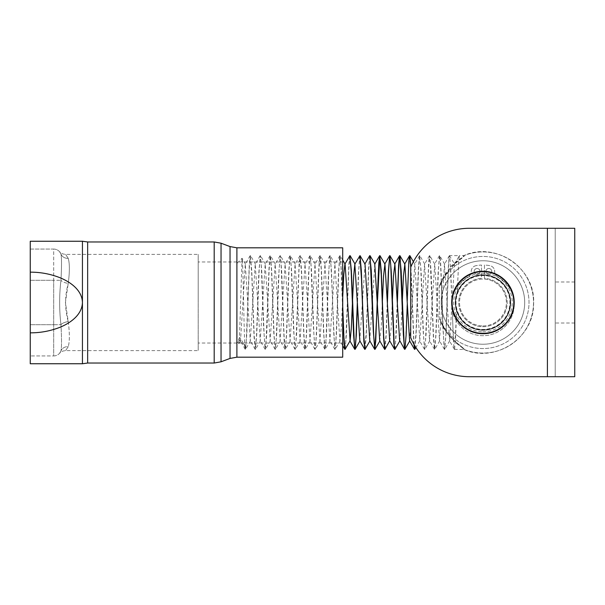 <?xml version="1.0" encoding="UTF-8"?>
<svg xmlns="http://www.w3.org/2000/svg" width="605" height="605" viewBox="0 0 605 605"><rect width="100%" height="100%" fill="white"/><g stroke="black" fill="none" stroke-linecap="round" stroke-linejoin="round"><path stroke-width="0.45" stroke-dasharray="3.02 2.27" d="M53.686 249.063A7.812 7.812 0 0 1 60.954 254.017A7.812 7.812 0 0 0 53.686 249.063L53.686 280.304L60.954 280.304L53.686 280.304L53.686 249.063L30.25 249.063L30.25 355.937L30.25 249.063L53.686 249.063A7.812 7.812 0 0 1 60.954 254.017C61.71 257.806 61.71 266.571 60.954 280.304C59.207 295.111 59.207 309.904 60.954 324.696C61.71 338.429 61.71 347.194 60.954 350.983A7.812 7.086 -158.6 0 1 68.229 346.665C64.727 351.913 64.727 351.913 68.229 346.665C64.727 351.913 64.727 351.913 68.229 346.665A7.812 7.086 -158.6 0 0 60.954 350.983C59.207 354.031 59.207 354.031 60.954 350.983C61.71 347.194 61.71 338.429 60.954 324.696A7.812 3.063 -9.6 0 1 68.229 321.595C64.727 308.868 64.727 296.14 68.229 283.405C69.741 271.872 69.741 263.515 68.229 258.335C69.741 263.515 69.741 271.872 68.229 283.405A7.812 3.063 -170.4 0 1 60.954 280.304A7.812 3.063 -170.4 0 0 68.229 283.405L65.438 302.5L68.229 321.595A7.812 3.063 -9.6 0 0 60.954 324.696C59.207 309.889 59.207 295.096 60.954 280.304C61.71 266.571 61.71 257.806 60.954 254.017A7.812 7.086 -21.4 0 0 68.229 258.335C64.727 253.087 64.727 253.087 68.229 258.335C64.727 253.087 64.727 253.087 68.229 258.335A7.812 7.086 -21.4 0 1 60.954 254.017C59.207 250.969 59.207 250.969 60.954 254.017L59.6 251.763L62.67 253.881L65.438 254.387L198.198 254.387L198.198 350.613L198.198 254.387M53.686 355.937A7.812 7.812 0 0 0 60.954 350.983A7.812 7.812 0 0 1 53.686 355.937L53.686 324.696L53.686 355.937L30.25 355.937L53.686 355.937A7.812 7.812 0 0 0 60.954 350.983L59.6 353.237L62.67 351.119L65.438 350.613L198.198 350.613M68.229 321.595C69.741 333.128 69.741 341.485 68.229 346.665C69.734 341.492 69.734 333.136 68.229 321.595M342.717 302.5L342.717 343.027L342.717 302.5M198.198 302.5L198.198 261.973L198.198 302.5M30.25 332.841L30.25 363.749L82.439 363.749L82.439 302.5C82.083 290.181 70.483 282.036 60.046 277.74C50.487 273.989 40.558 272.129 30.25 272.159L30.25 332.841C40.558 332.871 50.487 331.011 60.046 327.26C70.483 322.964 82.083 314.819 82.439 302.5L82.439 241.251L30.25 241.251L30.25 272.159M342.717 357.184L342.717 247.816M342.717 306.13L341.454 271.675L340.101 255.628L338.883 268.885L336.44 334.172L335.125 349.372L333.899 336.13L331.457 270.874L330.141 255.635L328.923 268.877L326.481 334.164L325.165 349.365L323.94 336.115L321.497 270.821L320.181 255.628L318.964 268.87L316.521 334.134L315.205 349.372L313.98 336.123L311.537 270.851L310.221 255.635L309.004 268.885L306.561 334.179L305.245 349.372L304.02 336.123L301.577 270.858L300.262 255.628L299.044 268.87L296.601 334.141L295.285 349.365L294.06 336.123L291.618 270.821L290.302 255.628L289.084 268.877L286.641 334.164L285.326 349.372L284.1 336.13L281.658 270.866L280.342 255.635L279.124 268.877L276.682 334.172L275.366 349.365L274.141 336.115L271.698 270.821L270.382 255.628L269.165 268.87L266.722 334.126L265.406 349.365L264.181 336.123L261.738 270.843L260.422 255.635L259.205 268.885L256.762 334.179L255.446 349.372L254.221 336.13L251.778 270.866L250.273 255.628L251.718 273.778L254.085 337.257L255.249 349.365L256.452 336.501L258.819 272.916L260.233 255.628L261.194 263.999L263.561 326.231L265.141 349.327L265.928 344.608L269.089 266.465L270.193 255.635L271.456 269.868L273.831 333.574L275.169 349.365L276.198 339.859L278.565 277.105L280.145 255.628L280.939 261.284L284.093 339.753L285.038 349.289L285.673 346.627L286.467 333.703L288.835 269.989L290.113 255.635L291.202 266.359L293.576 329.513L294.998 349.297L295.943 342.748L299.104 264.098L300.072 255.628L301.471 272.787L303.839 336.388L304.958 349.282L306.213 337.371L308.58 273.914L309.941 255.711L310.947 263.288L313.314 325.127L314.895 349.259L315.689 345.152L316.476 330.678L318.843 267.297L319.894 255.718L321.217 268.968L323.584 332.606L324.877 349.289L325.951 340.607L328.326 278.187L329.854 255.703L330.693 260.695L331.479 275.903L334.641 348.609L334.928 349.365L335.435 347.036L336.221 334.641L338.588 270.919L339.813 255.711L340.963 265.557L342.717 311.847M250.462 255.628L249.245 268.877L246.802 334.149L245.577 349.282L244.707 343.821C243.845 324.129 242.96 254.932 242.045 258.29L239.542 335.699L239.005 343.39L238.453 339.397L239.724 337.401L244.473 344.865L244.707 346.234L244.707 343.829M244.707 346.234L245.396 349.266L246.19 342.082L249.343 263.379L250.273 255.628M350.045 255.628L348.828 269.119L346.393 334.225L345.175 349.289M344.91 349.372L345.697 343.39L348.858 264.839L349.773 255.711M360.02 255.635L358.757 269.815L357.487 303.801M357.381 301.199L358.334 274.935L359.741 255.711M369.965 255.628L368.748 269.157L366.312 334.24L365.095 349.289M364.815 349.372L366.237 331.691L368.604 268.144L369.693 255.718M387.366 303.801L386.194 335.14L385.014 349.297M384.727 349.365L385.975 335.556L387.261 301.199M397.326 303.801L396.154 335.109L394.974 349.289M394.71 349.372L395.458 343.995L397.22 301.199M409.827 255.635L408.556 269.815L407.286 303.801M404.647 349.365L405.721 339.019L407.18 301.199M448.358 270.306L458.673 260.528L459.429 255.628L449.666 255.628C449.258 255.809 448.849 260.233 448.441 268.9L446.036 333.226L444.781 349.289L443.919 343.995L443.147 329.12L441.355 278.943C440.803 263.977 440.258 256.21 439.706 255.635L438.481 268.885L436.039 334.179L434.723 349.372L433.505 336.13L431.055 270.866L429.837 255.711L428.522 268.877L426.079 334.149L424.763 349.365L423.538 336.115L421.095 270.821L419.59 255.628M419.787 255.628L418.562 268.877L416.119 334.149L414.894 349.297M414.077 344.54L410.939 266.79M410.765 267.198L413.85 344.139M414.606 349.372L415.99 332.674L418.358 269.028L419.492 255.718L420.725 267.236L423.099 330.61L424.566 349.372L425.466 342.037L428.627 263.334L429.414 255.786L430.208 259.605L433.361 337.31L434.526 349.365L435.736 336.448L438.103 272.847L439.51 255.628C440.062 256.225 440.621 264.113 441.174 279.276L441.264 281.469L439.222 286.498C441.469 280.281 444.448 274.965 448.161 270.564L445.93 331.517L439.222 318.502L439.222 286.498L439.222 318.502L442.845 326.617L441.264 281.469M448.154 270.564L445.93 331.517M443.057 326.995C446.218 332.334 449.666 336.69 453.417 340.055L453.901 346.597L454.355 349.289L454.688 348.835L456.662 310.652C454.847 304.595 455.051 298.567 457.274 292.578L458.749 259.825C462.515 257.465 464.103 256.081 463.521 255.681L463.521 255.681A1.951 1.921 -74.7 0 0 464.239 255.529C464.738 256.028 462.878 257.692 458.673 260.521L457.274 292.586C455.036 298.56 454.831 304.587 456.662 310.66L455.383 341.817L446.112 331.774L444.683 349.372M453.417 340.055L451.958 302.5L453.493 341.061C460.087 345.803 463.43 348.556 463.521 349.319C463.748 348.692 461.01 346.446 455.308 342.581L455.383 341.817M446.112 331.774L448.373 266.412L449.16 256.505L449.47 255.635L449.954 257.783L451.958 302.5L450.649 267.712L441.446 281.091L441.174 279.283L442.943 328.787L444.486 349.372M458.023 261.027C450.997 265.973 445.159 273.853 440.508 284.66L439.222 286.498L440.508 284.652A46.056 46.056 0 0 1 511.059 266.011A46.056 46.056 0 0 1 511.059 338.989A46.056 46.056 0 0 1 440.508 320.348A46.056 46.056 0 0 0 511.059 338.989A46.056 46.056 0 0 0 511.059 266.011A46.056 46.056 0 0 0 440.508 284.652C445.416 267.591 464.708 257.246 464.239 255.529L464.239 255.529A1.951 1.921 105.3 0 1 463.521 255.681C465.177 256.338 456.193 260.619 450.581 266.646L450.649 267.705M454.544 264.082L459.429 255.628L454.544 264.082L449.47 255.628M442.845 326.617L441.446 281.091M454.431 264.181L449.681 340.812L444.471 264.188L439.495 340.819L434.738 264.181L429.535 340.812L424.551 264.181L419.802 340.819L414.818 264.188L409.608 340.819M402.31 301.199L401.092 328.182L399.769 341.008M392.35 301.199L391.133 328.212L389.809 341.016M382.39 301.199L381.173 328.197L379.728 340.812M374.866 263.984L369.776 340.819M365.019 264.188L359.816 340.819M352.511 301.199L352.405 303.801M342.717 297.176L341.417 326.67L339.897 340.819L334.913 264.188L329.929 340.812L324.953 264.181L319.977 340.812L314.993 264.188L310.017 340.819L305.033 264.181L300.05 340.812L295.074 264.181L290.098 340.819L285.114 264.188L280.13 340.812L275.154 264.181L270.178 340.812L265.194 264.188L260.218 340.819L255.234 264.181L250.251 340.812L245.275 264.181L240.518 340.819L239.724 337.401M444.698 264.188L439.706 255.635M245.501 264.181L242.068 258.282L236.895 263.44L236.895 341.56L236.895 263.44M238.453 339.397L244.473 344.865M441.227 302.5A41.737 41.737 0 0 1 503.829 266.351A41.737 41.737 0 0 1 503.829 338.649A41.737 41.737 0 0 1 441.227 302.5A41.737 41.737 0 0 0 503.829 338.649A41.737 41.737 0 0 0 503.829 266.351A41.737 41.737 0 0 0 441.227 302.5M440.508 320.348L439.222 318.502L440.508 320.348C445.416 337.409 464.708 347.754 464.239 349.471C464.685 347.754 445.431 337.416 440.508 320.34M463.521 349.319A1.951 1.921 74.7 0 1 464.239 349.471L464.239 349.471A50.563 50.563 0 0 0 533.527 302.5A50.563 50.563 0 0 0 464.239 255.529A50.563 50.563 0 0 1 533.527 302.5A50.563 50.563 0 0 1 464.239 349.471A1.951 1.921 -105.3 0 0 463.521 349.319L463.521 349.319M510.499 302.5A27.535 27.535 0 0 0 469.193 278.655A27.535 27.535 0 0 0 469.193 326.345A27.535 27.535 0 0 0 510.499 302.5A27.535 27.535 0 0 1 469.193 326.345A27.535 27.535 0 0 1 469.193 278.655A27.535 27.535 0 0 1 510.499 302.5M555.224 302.5L555.224 323.002L555.224 302.5M574.75 302.5L574.75 281.998L574.75 302.5M482.964 274.768A27.732 27.732 0 0 0 458.945 316.362A27.732 27.732 0 0 0 506.982 316.362A27.732 27.732 0 0 0 482.964 274.768A27.732 27.732 0 0 1 506.982 316.362A27.732 27.732 0 0 1 458.945 316.362A27.732 27.732 0 0 1 482.964 274.768A27.732 27.732 0 0 0 458.945 316.362A27.732 27.732 0 0 0 506.982 316.362A27.732 27.732 0 0 0 482.964 274.768A27.732 27.732 0 0 1 510.696 302.5A27.732 27.732 0 0 1 482.964 330.232A27.732 27.732 0 0 1 455.232 302.5A27.732 27.732 0 0 1 482.964 274.768M469.291 376.711L547.412 376.711L469.291 376.711A63.472 63.472 0 0 1 410.704 337.651A63.472 63.472 0 0 0 469.291 376.711A63.472 63.472 0 0 1 410.704 337.651L410.704 267.349A63.472 63.472 0 0 1 469.291 228.289A63.472 63.472 0 0 0 410.704 267.349A63.472 63.472 0 0 1 469.291 228.289L574.75 228.289L574.75 376.711L547.412 376.711L555.224 376.711L555.224 228.289L547.412 228.289L555.224 228.289L555.224 376.711L547.412 376.711L547.412 228.289L469.291 228.289M410.704 337.651L410.704 267.349L410.704 337.651M481.92 325.913A23.436 23.436 0 0 1 463.211 289.893A23.436 23.436 0 0 1 503.761 291.693A23.436 23.436 0 0 1 481.92 325.913A23.436 23.436 0 0 0 503.761 291.693A23.436 23.436 0 0 0 463.211 289.893A23.436 23.436 0 0 0 481.92 325.913M481.746 329.816A27.338 27.338 0 0 1 459.913 287.791A27.338 27.338 0 0 1 507.224 289.893A27.338 27.338 0 0 1 481.746 329.816A27.338 27.338 0 0 0 507.224 289.893A27.338 27.338 0 0 0 459.913 287.791A27.338 27.338 0 0 0 481.746 329.816A27.338 27.338 0 0 1 459.913 287.791A27.338 27.338 0 0 1 507.224 289.893A27.338 27.338 0 0 1 481.746 329.816A27.338 27.338 0 0 0 507.224 289.893A27.338 27.338 0 0 0 459.913 287.791A27.338 27.338 0 0 0 481.746 329.816A27.338 27.338 0 0 0 507.224 289.893A27.338 27.338 0 0 0 459.913 287.791A27.338 27.338 0 0 0 481.746 329.816M481.572 333.718A31.248 31.248 0 0 1 456.624 285.689A31.248 31.248 0 0 1 510.688 288.093A31.248 31.248 0 0 1 481.572 333.718M491.752 271.426A2.927 2.927 0 0 0 487.358 268.892A2.927 2.927 0 0 0 487.358 273.959A2.927 2.927 0 0 0 491.752 271.426A2.927 2.927 0 0 1 487.358 273.959A2.927 2.927 0 0 1 487.358 268.892A2.927 2.927 0 0 1 491.752 271.426M480.03 271.426A2.927 2.927 0 0 0 475.636 268.892A2.927 2.927 0 0 0 475.636 273.959A2.927 2.927 0 0 0 480.03 271.426A2.927 2.927 0 0 1 475.636 273.959A2.927 2.927 0 0 1 475.636 268.892A2.927 2.927 0 0 1 480.03 271.426M476.022 265.671A5.861 5.861 0 0 0 471.25 271.6A5.861 5.861 0 0 1 468.164 276.931A31.248 31.248 0 0 0 458.824 324.295A31.248 31.248 0 0 0 507.103 324.295A31.248 31.248 0 0 0 497.756 276.931A5.861 5.861 0 0 1 494.678 271.6A5.861 5.861 0 0 0 489.906 265.671A37.48 37.48 0 0 0 484.431 265.05L484.431 278.33A24.215 24.215 0 0 1 503.685 315.031A24.215 24.215 0 0 1 462.243 315.031A24.215 24.215 0 0 1 481.497 278.33L481.497 265.05A37.48 37.48 0 0 0 476.022 265.671A5.861 5.861 0 0 0 471.25 271.6A5.861 5.861 0 0 1 468.164 276.931A31.248 31.248 0 0 0 458.824 324.295A31.248 31.248 0 0 0 507.103 324.295A31.248 31.248 0 0 0 497.756 276.931A5.861 5.861 0 0 1 494.678 271.6A5.861 5.861 0 0 0 489.906 265.671A37.48 37.48 0 0 0 484.431 265.05L484.431 278.33A24.215 24.215 0 0 1 503.685 315.031A24.215 24.215 0 0 1 462.243 315.031A24.215 24.215 0 0 1 481.497 278.33L481.497 265.05A37.48 37.48 0 0 0 476.022 265.671M53.686 324.696L60.954 324.696L53.686 324.696L53.686 280.304L53.686 324.696L30.25 324.696L53.686 324.696M30.25 280.304L53.686 280.304L30.25 280.304M230.036 358.425L230.036 246.575M236.895 247.816L236.895 357.184M221.044 243.202L221.044 361.798M87.657 241.962L87.657 363.038M214.193 363.038L214.193 241.962M547.412 376.711L547.412 228.289L547.412 376.711M481.769 329.423A26.953 26.953 0 0 0 506.877 290.075A26.953 26.953 0 0 0 460.246 288.003A26.953 26.953 0 0 0 481.769 329.423M481.595 333.325A30.855 30.855 0 0 0 510.34 288.275A30.855 30.855 0 0 0 456.949 285.9A30.855 30.855 0 0 0 481.595 333.325M481.663 331.767A29.297 29.297 0 0 1 458.272 286.74A29.297 29.297 0 0 1 508.956 288.993A29.297 29.297 0 0 1 481.663 331.767M59.638 251.824L60.273 252.678M60.273 352.322L59.638 353.176M342.717 261.973L198.198 261.973M342.717 343.027L198.198 343.027M238.952 343.527L240.518 340.819M449.681 340.812L444.781 349.289M439.714 340.819L434.814 349.297M434.738 264.181L429.837 255.711M429.762 340.812L424.854 349.282M424.778 264.181L419.878 255.711M419.802 340.819L415.9 347.557M414.818 264.188L413.389 261.708M342.717 260.067L340.199 255.711M340.116 340.819L335.215 349.297M335.14 264.188L330.239 255.711M330.156 340.812L325.256 349.289M325.18 264.181L320.272 255.703M320.204 340.819L315.296 349.289M315.22 264.188L310.32 255.718M310.236 340.819L305.336 349.289M305.26 264.181L300.36 255.711M300.284 340.812L295.376 349.282M295.3 264.181L290.4 255.711M290.317 340.819L285.416 349.297M285.341 264.188L280.44 255.711M280.357 340.812L275.457 349.289M275.381 264.181L270.473 255.703M270.405 340.812L265.497 349.289M265.421 264.188L260.521 255.711M260.437 340.819L255.537 349.297M255.461 264.181L250.561 255.711M250.485 340.812L245.577 349.282M245.199 349.289L240.298 340.819M250.175 255.711L245.275 264.181M255.159 349.282L250.251 340.812M260.135 255.711L255.234 264.181M265.119 349.297L260.218 340.819M270.095 255.711L265.194 264.188M275.078 349.289L270.178 340.812M280.054 255.703L275.154 264.181M285.038 349.289L280.13 340.812M290.014 255.711L285.114 264.188M294.998 349.297L290.098 340.819M299.974 255.711L295.074 264.181M304.958 349.282L300.05 340.812M309.941 255.711L305.033 264.181M314.918 349.297L310.017 340.819M319.894 255.718L314.993 264.188M324.877 349.289L319.977 340.812M329.854 255.703L324.953 264.181M334.837 349.289L329.929 340.812M339.813 255.711L334.913 264.188M342.717 345.697L339.897 340.819M419.492 255.718L414.591 264.188M424.476 349.289L419.575 340.819M429.452 255.711L424.551 264.181M434.435 349.282L429.535 340.812M439.419 255.711L434.511 264.181M444.395 349.297L439.495 340.819M449.371 255.711L444.471 264.188M454.355 349.289L449.455 340.812M454.446 349.372L464.065 349.509C495.208 363.499 534.313 337.628 533.625 303.491C535.743 268.605 495.926 241.123 464.065 255.491L459.429 255.628M236.895 341.56L238.884 343.549M574.75 281.998L555.224 281.998M574.75 323.002L555.224 323.002"/><path stroke-width="0.91" d="M30.25 272.159L30.25 241.251L82.439 241.251L82.439 302.5C82.083 314.819 70.483 322.964 60.046 327.26C50.487 331.011 40.558 332.871 30.25 332.841L30.25 272.159C40.558 272.129 50.487 273.989 60.046 277.74C70.483 282.036 82.083 290.181 82.439 302.5L82.439 363.749L87.657 363.038L87.657 241.962L214.193 241.962L214.193 363.038L87.657 363.038M30.25 332.841L30.25 363.749L82.439 363.749M236.895 247.816L342.717 247.816L342.717 357.184L236.895 357.184L236.895 247.816L230.036 246.575L230.036 358.425L221.044 361.798L221.044 243.202L214.193 241.962M357.487 303.801L356.315 335.14L355.135 349.289L354.432 345.931L351.376 270.843L349.871 255.628L351.225 271.811L353.6 335.495L354.848 349.365M352.405 303.801L351.24 329.135L350.083 340.812L345.084 349.365L343.897 336.902L342.717 306.13M342.717 311.847L344.116 343.958L344.91 349.372M342.717 297.176L343.791 274.443L344.873 264.181L349.871 255.628M354.946 349.282L355.967 338.21L357.381 301.199M364.717 349.289L359.816 340.819L354.832 264.181L359.914 255.696L361.495 279.207L363.862 341.288L364.996 349.372L363.779 336.13L361.336 270.858L360.02 255.635M379.849 255.718L374.964 349.365L373.739 336.115L371.296 270.821L369.791 255.628M370.003 340.819L365.004 349.372M364.792 264.188L369.693 255.718L370.184 257.065L373.338 331.623L374.767 349.372L375.713 341.341L378.08 279.283L378.866 262.646L379.751 255.628L381.241 274.867L383.608 338.15L384.727 349.365M389.907 255.628L390.717 264.786L393.878 343.345L394.596 349.297L389.696 340.819L384.924 349.372L383.699 336.13L381.256 270.874L379.751 255.628M389.809 255.718L388.591 270.866L387.366 303.801M387.261 301.199L388.349 271.872L389.711 255.628M407.286 303.801L406.114 335.14L404.934 349.289L404.231 345.924L401.175 270.836L399.671 255.628M399.761 255.718L398.544 270.889L397.326 303.801M397.22 301.199L398.612 265.61L399.406 256.278L399.671 255.635L400.192 258.176L403.353 334.58L404.556 349.289L399.882 340.812L394.974 349.289L394.271 345.931L391.216 270.836L389.907 255.635M409.827 255.628L410.765 267.198M407.18 301.199L408.882 260.732L409.63 255.628M415.9 347.557L414.803 349.372L414.077 344.54M410.939 266.79L409.827 255.635M413.85 344.139L414.788 349.372M414.516 349.289L409.608 340.819L404.858 264.181L403.474 275.842L402.31 301.199M399.655 340.812L394.899 264.188L393.507 275.865L392.35 301.199M389.696 340.819L384.939 264.181L383.555 275.842L382.39 301.199M384.636 349.289L379.728 340.812L374.752 264.181L379.653 255.703M374.676 349.289L369.776 340.819L365.019 264.188L360.119 255.718M354.832 264.181L353.675 275.842L352.511 301.199M350.083 340.812L345.1 264.188L342.717 260.067M469.291 228.289L547.412 228.289L547.412 376.711L574.75 376.711L574.75 228.289L469.291 228.289A63.472 63.472 0 0 0 410.704 267.349L410.704 337.651A63.472 63.472 0 0 0 469.291 376.711L547.412 376.711L469.291 376.711M481.572 333.718A31.248 31.248 0 0 0 510.688 288.093A31.248 31.248 0 0 0 456.624 285.689A31.248 31.248 0 0 0 481.572 333.718A31.248 31.248 0 0 0 510.688 288.093A31.248 31.248 0 0 0 456.624 285.689A31.248 31.248 0 0 0 481.572 333.718M481.595 333.325A30.855 30.855 0 0 1 456.949 285.9A30.855 30.855 0 0 1 510.34 288.275A30.855 30.855 0 0 1 481.595 333.325M230.036 358.425L236.895 357.184M230.036 246.575L221.044 243.202M82.439 241.251L87.657 241.962M221.044 361.798L214.193 363.038M413.389 261.708L409.918 255.711M409.835 340.812L404.934 349.289M404.858 264.181L399.958 255.703M394.899 264.188L389.998 255.711M384.939 264.181L380.038 255.711M379.963 340.812L375.055 349.289M374.979 264.181L370.079 255.711M360.035 340.819L355.135 349.289M355.059 264.181L350.159 255.703M344.797 349.297L342.717 345.697M354.757 349.289L349.856 340.812M389.62 255.711L384.712 264.188M399.572 255.711L394.672 264.188M409.54 255.703L404.632 264.181"/></g></svg>
